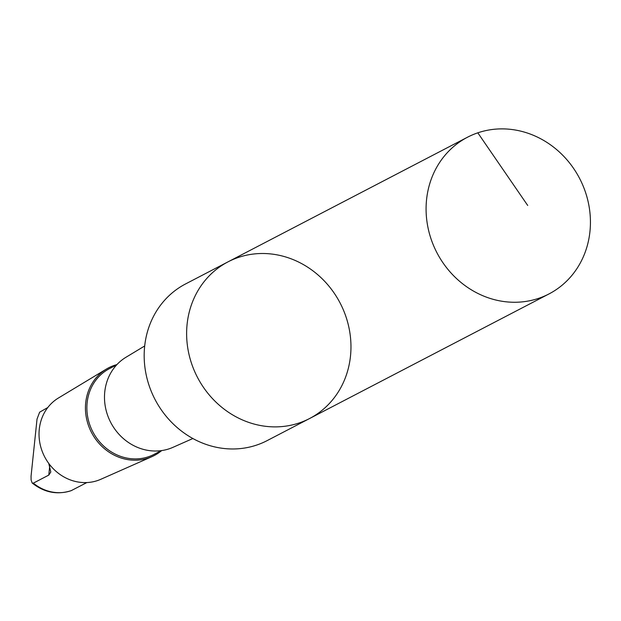 <?xml version="1.0" encoding="UTF-8"?>
<svg xmlns="http://www.w3.org/2000/svg" width="621" height="621" viewBox="0 0 621 621"><rect width="100%" height="100%" fill="white"/><g stroke="black" fill="none" stroke-linecap="round" stroke-linejoin="round"><path stroke-width="0.93" d="M309.561 418.538L267.115 440.623A88.314 80.427 -117.5 0 1 263.646 442.315A88.314 80.427 -117.5 0 1 154.047 397.525A88.314 80.427 -117.5 0 1 185.57 283.944L228.023 261.852A88.314 80.427 62.5 0 0 196.492 375.433A88.314 80.427 62.5 0 0 306.099 420.223A88.314 80.427 62.5 0 0 309.561 418.538A88.314 80.427 62.5 0 0 340.137 303.064A88.314 80.427 62.5 0 0 228.023 261.852A88.314 80.427 62.5 0 0 196.492 375.433A88.314 80.427 62.5 0 0 306.099 420.223A88.314 80.427 62.5 0 0 309.561 418.538L549.034 293.912A88.314 80.427 -117.5 0 1 545.564 295.604A88.314 80.427 -117.5 0 1 435.958 250.814A88.314 80.427 -117.5 0 1 467.489 137.225A88.314 80.427 -117.5 0 1 470.959 135.541A88.314 80.427 -117.5 0 1 580.565 180.331A88.314 80.427 -117.5 0 1 549.034 293.912M47.794 407.523L39.643 412.181L37.035 419.051L31.05 476.222L31.112 480.049L32.191 483.037L33.332 483.138L48.787 475.096L50.806 471.999L48.725 463.39M86.847 482.571L71.283 490.613M173.313 447.174A50.883 46.334 -117.5 0 1 172.925 447.353A50.883 46.334 -117.5 0 1 110.724 422.459A50.883 46.334 -117.5 0 1 126.024 357.23L144.693 345.967M161.289 450.629L154.155 454.339A48.329 44.013 -117.5 0 1 152.261 455.263A48.329 44.013 -117.5 0 1 92.273 430.749A48.329 44.013 -117.5 0 1 109.529 368.595L116.663 364.884M161.685 450.574A49.439 45.023 -117.5 0 1 152.324 456.474A49.439 45.023 -117.5 0 1 151.935 456.652A49.439 45.023 -117.5 0 1 91.504 432.464A49.439 45.023 -117.5 0 1 106.37 369.084A49.439 45.023 -117.5 0 1 116.934 364.589M101.138 479.148A45.915 41.817 -117.5 0 1 100.781 479.303A45.915 41.817 -117.5 0 1 44.658 456.839A45.915 41.817 -117.5 0 1 58.459 397.983L106.37 369.084M477.813 132.824L527.703 205.45M71.617 490.497A42.593 38.789 -117.5 0 1 33.332 483.138M49.703 466.076L48.787 475.096M228.023 261.852L467.489 137.225M71.454 490.567C57.411 495.131 44.324 492.616 32.191 483.037M172.925 447.353L192.867 438.519M100.781 479.303L151.935 456.652"/></g></svg>
